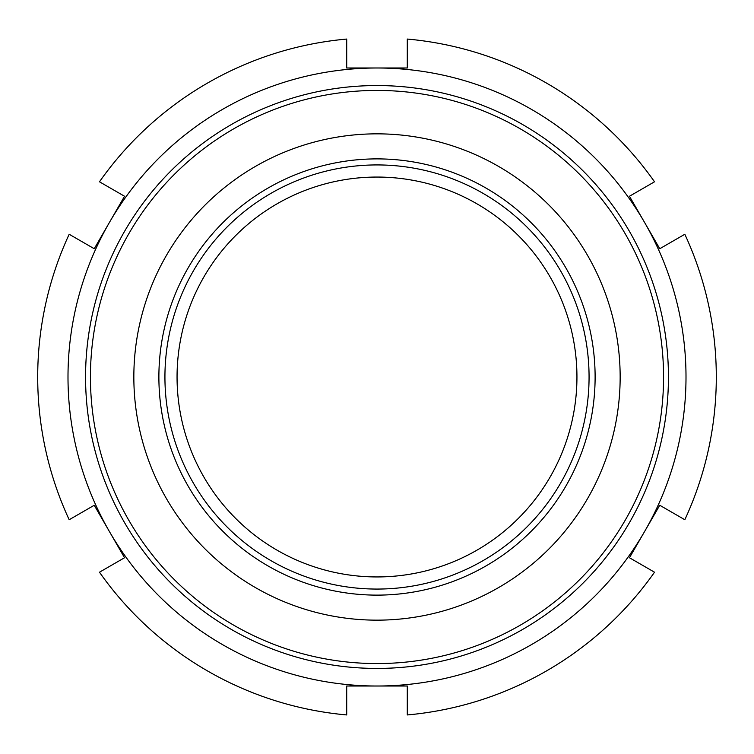 <?xml version="1.0" encoding="UTF-8"?>
<svg xmlns="http://www.w3.org/2000/svg" width="754" height="754" viewBox="0 0 754 754"><rect width="100%" height="100%" fill="white"/><g stroke="black" fill="none" stroke-linecap="round" stroke-linejoin="round"><path stroke-width="1.13" d="M377 576.942A199.942 199.942 0 0 0 550.156 277.029A199.942 199.942 0 0 0 203.844 277.029A199.942 199.942 0 0 0 377 576.942M377 589.062A212.062 212.062 0 0 0 560.656 270.969A212.062 212.062 0 0 0 193.344 270.969A212.062 212.062 0 0 0 377 589.062M377 595.123A218.123 218.123 0 0 0 565.896 267.943A218.123 218.123 0 0 0 188.104 267.943A218.123 218.123 0 0 0 377 595.123M377 90.433A286.567 286.567 0 0 0 90.433 377A286.567 286.567 0 0 0 377 663.567A286.567 286.567 0 0 0 663.567 377A286.567 286.567 0 0 0 377 90.433M654.519 572.211A339.3 339.3 0 0 1 407.292 714.943L407.292 686.008L377 686.008A309.008 309.008 0 0 1 109.396 222.496A309.008 309.008 0 0 1 644.604 222.496A309.008 309.008 0 0 1 377 686.008L346.708 686.008L346.708 714.943A339.3 339.3 0 0 1 99.481 572.211L124.542 557.743L94.25 505.265L69.18 519.732A339.3 339.3 0 0 1 69.18 234.268L94.25 248.735L124.542 196.257L99.481 181.789A339.3 339.3 0 0 1 346.708 39.057L346.708 67.992L407.292 67.992L407.292 39.057A339.3 339.3 0 0 1 654.519 181.789L629.458 196.257L659.75 248.735L684.821 234.268A339.3 339.3 0 0 1 684.821 519.732L659.75 505.265L629.458 557.743L654.519 572.211M377 668.43A291.43 291.43 0 0 1 124.608 231.28A291.43 291.43 0 0 1 629.392 231.28A291.43 291.43 0 0 1 377 668.43M377 620.156A243.156 243.156 0 0 0 587.583 255.427A243.156 243.156 0 0 0 166.417 255.427A243.156 243.156 0 0 0 377 620.156"/></g></svg>
